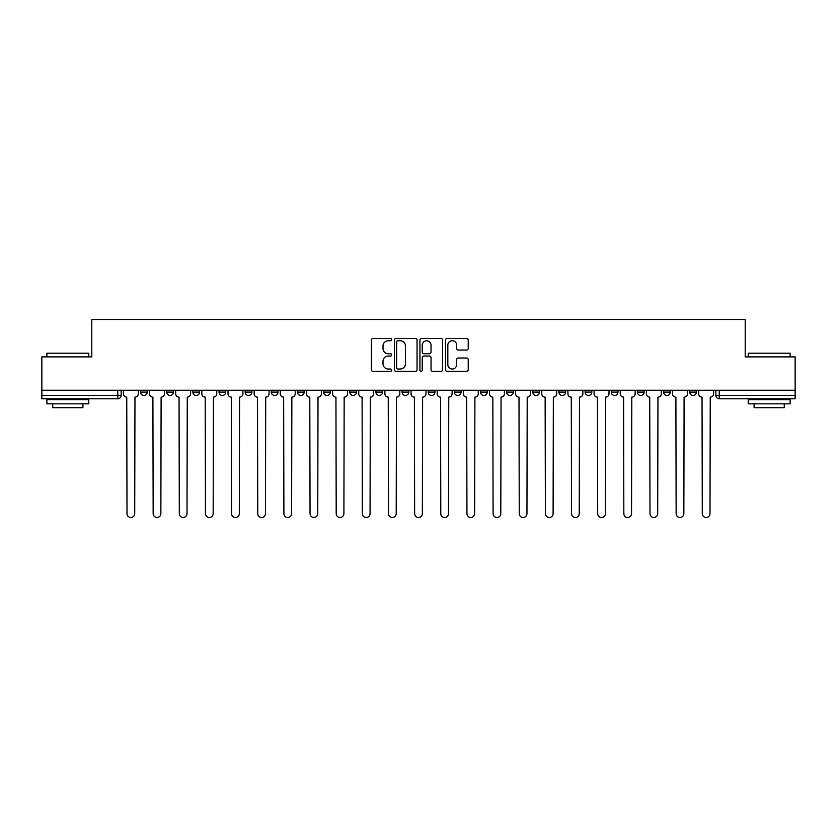 <?xml version="1.0" encoding="UTF-8"?>
<svg xmlns="http://www.w3.org/2000/svg" width="837" height="837" viewBox="0 0 837 837"><rect width="100%" height="100%" fill="white"/><g stroke="black" fill="none" stroke-linecap="round" stroke-linejoin="round"><path stroke-width="1.26" d="M391.685 339.581A1.151 1.151 0 0 0 390.534 338.43L373.051 338.43A1.643 1.643 0 0 0 371.398 340.084L371.398 369.692A1.643 1.643 0 0 0 373.051 371.335L390.534 371.335A1.151 1.151 0 0 0 391.685 370.184A1.151 1.151 0 0 0 390.534 369.033L388.263 369.033A5.263 5.263 0 0 1 383.001 363.771L383.001 361.302A5.263 5.263 0 0 1 388.263 356.039L390.534 356.039A1.151 1.151 0 0 0 391.685 354.888A1.151 1.151 0 0 0 390.534 353.737L388.263 353.737A5.263 5.263 0 0 1 383.001 348.474L383.001 346.005A5.263 5.263 0 0 1 388.263 340.732L390.534 340.732A1.151 1.151 0 0 0 391.685 339.581M689.719 392.103L689.719 390.251L689.719 392.103A3.348 3.348 0 0 0 693.067 395.451A3.348 3.348 0 0 1 689.719 392.103L696.415 392.103A3.348 3.348 0 0 1 693.067 395.451M663.563 392.103L663.563 390.251L663.563 392.103A3.348 3.348 0 0 0 666.922 395.451A3.348 3.348 0 0 1 663.563 392.103L670.27 392.103A3.348 3.348 0 0 1 666.922 395.451M585.115 390.251L585.115 392.103L591.822 392.103A3.348 3.348 0 0 1 588.474 395.451A3.348 3.348 0 0 1 585.115 392.103L585.115 390.251M558.97 390.251L558.97 392.103L565.676 392.103A3.348 3.348 0 0 1 562.318 395.451A3.348 3.348 0 0 1 558.97 392.103L558.97 390.251M428.22 390.251L428.22 392.103L434.926 392.103A3.348 3.348 0 0 1 431.578 395.451A3.348 3.348 0 0 1 428.22 392.103L428.22 390.251M349.772 390.251L349.772 392.103L356.478 392.103A3.348 3.348 0 0 1 353.13 395.451A3.348 3.348 0 0 1 349.772 392.103L349.772 390.251M297.48 390.251L297.48 392.103L304.176 392.103A3.348 3.348 0 0 1 300.828 395.451A3.348 3.348 0 0 1 297.48 392.103L297.48 390.251M271.324 390.251L271.324 392.103L278.03 392.103A3.348 3.348 0 0 1 274.682 395.451A3.348 3.348 0 0 1 271.324 392.103L271.324 390.251M219.032 392.103L219.032 390.251L219.032 392.103A3.348 3.348 0 0 0 222.38 395.451A3.348 3.348 0 0 1 219.032 392.103L225.728 392.103A3.348 3.348 0 0 1 222.38 395.451M166.73 392.103L166.73 390.251L166.73 392.103A3.348 3.348 0 0 0 170.078 395.451A3.348 3.348 0 0 1 166.73 392.103L173.437 392.103A3.348 3.348 0 0 1 170.078 395.451A3.348 3.348 0 0 0 173.437 392.103L173.437 390.251L173.437 392.103M466.586 350.033A1.643 1.643 0 0 0 468.228 348.391L468.228 340.084A1.643 1.643 0 0 0 466.586 338.43L447.167 338.43A1.643 1.643 0 0 0 445.525 340.084L445.525 369.692A1.643 1.643 0 0 0 447.167 371.335L466.586 371.335A1.643 1.643 0 0 0 468.228 369.692L468.228 359.659A1.643 1.643 0 0 0 466.586 358.016L458.278 358.016A1.643 1.643 0 0 0 456.636 359.659L456.636 364.639A4.405 4.405 0 0 1 452.231 369.033A4.405 4.405 0 0 1 447.826 364.639L447.826 345.137A4.405 4.405 0 0 1 452.231 340.732A4.405 4.405 0 0 1 456.636 345.137L456.636 348.391A1.643 1.643 0 0 0 458.278 350.033L466.586 350.033M41.85 390.251L41.85 356.897L91.798 356.897L91.798 319.514L745.202 319.514L745.202 356.897L795.15 356.897L795.15 390.251L41.85 390.251L41.85 395.451L121.135 395.451L121.135 390.251L121.135 395.451A3.348 3.348 0 0 1 117.787 398.799L41.85 398.799L41.85 395.451M417.056 340.084A1.643 1.643 0 0 0 415.414 338.43L395.995 338.43A1.643 1.643 0 0 0 394.353 340.084L394.353 369.692A1.643 1.643 0 0 0 395.995 371.335L415.414 371.335A1.643 1.643 0 0 0 417.056 369.692L417.056 340.084M421.586 338.43L441.005 338.43A1.643 1.643 0 0 1 442.647 340.084L442.647 369.692A1.643 1.643 0 0 1 441.005 371.335L432.687 371.335A1.643 1.643 0 0 1 431.045 369.692L431.045 357.681A1.643 1.643 0 0 0 429.402 356.039L423.888 356.039A1.643 1.643 0 0 0 422.246 357.681L422.246 370.184A1.151 1.151 0 0 1 421.095 371.335A1.151 1.151 0 0 1 419.944 370.184L419.944 340.084A1.643 1.643 0 0 1 421.586 338.43M715.865 390.251L715.865 395.451L795.15 395.451L795.15 398.799L719.213 398.799A3.348 3.348 0 0 1 715.865 395.451M795.15 390.251L795.15 395.451M696.415 390.251L696.415 392.103L696.415 390.251M670.27 390.251L670.27 392.103L670.27 390.251M644.124 390.251L644.124 392.103A3.348 3.348 0 0 1 640.765 395.451A3.348 3.348 0 0 1 637.417 392.103L644.124 392.103L644.124 390.251M637.417 390.251L637.417 392.103M617.968 392.103L617.968 390.251L617.968 392.103A3.348 3.348 0 0 1 614.62 395.451A3.348 3.348 0 0 1 611.272 392.103L617.968 392.103A3.348 3.348 0 0 1 614.62 395.451M611.272 390.251L611.272 392.103M591.822 390.251L591.822 392.103M565.676 390.251L565.676 392.103M539.52 390.251L539.52 392.103A3.348 3.348 0 0 1 536.172 395.451A3.348 3.348 0 0 1 532.824 392.103L539.52 392.103M532.824 390.251L532.824 392.103M513.374 390.251L513.374 392.103A3.348 3.348 0 0 1 510.026 395.451A3.348 3.348 0 0 1 506.667 392.103L513.374 392.103A3.348 3.348 0 0 1 510.026 395.451M506.667 390.251L506.667 392.103M487.228 390.251L487.228 392.103A3.348 3.348 0 0 1 483.87 395.451A3.348 3.348 0 0 1 480.522 392.103A3.348 3.348 0 0 0 483.87 395.451M480.522 390.251L480.522 392.103L487.228 392.103M461.072 390.251L461.072 392.103A3.348 3.348 0 0 1 457.724 395.451A3.348 3.348 0 0 1 454.376 392.103A3.348 3.348 0 0 0 457.724 395.451M454.376 390.251L454.376 392.103L461.072 392.103M434.926 390.251L434.926 392.103A3.348 3.348 0 0 1 431.578 395.451M408.78 390.251L408.78 392.103A3.348 3.348 0 0 1 405.422 395.451A3.348 3.348 0 0 1 402.074 392.103L408.78 392.103M402.074 390.251L402.074 392.103M375.928 390.251L375.928 392.103L382.624 392.103L382.624 390.251L382.624 392.103A3.348 3.348 0 0 1 379.276 395.451A3.348 3.348 0 0 1 375.928 392.103A3.348 3.348 0 0 0 379.276 395.451M356.478 390.251L356.478 392.103M330.333 390.251L330.333 392.103A3.348 3.348 0 0 1 326.974 395.451A3.348 3.348 0 0 1 323.626 392.103L330.333 392.103L330.333 390.251M323.626 390.251L323.626 392.103M304.176 392.103L304.176 390.251L304.176 392.103A3.348 3.348 0 0 1 300.828 395.451M278.03 392.103L278.03 390.251L278.03 392.103A3.348 3.348 0 0 1 274.682 395.451M251.885 390.251L251.885 392.103A3.348 3.348 0 0 1 248.526 395.451A3.348 3.348 0 0 1 245.178 392.103A3.348 3.348 0 0 0 248.526 395.451A3.348 3.348 0 0 0 251.885 392.103L251.885 390.251M245.178 390.251L245.178 392.103L251.885 392.103M225.728 390.251L225.728 392.103M199.583 390.251L199.583 392.103A3.348 3.348 0 0 1 196.235 395.451A3.348 3.348 0 0 1 192.876 392.103A3.348 3.348 0 0 0 196.235 395.451M192.876 390.251L192.876 392.103L199.583 392.103M147.281 390.251L147.281 392.103A3.348 3.348 0 0 1 143.933 395.451A3.348 3.348 0 0 1 140.585 392.103A3.348 3.348 0 0 0 143.933 395.451A3.348 3.348 0 0 0 147.281 392.103L147.281 390.251M140.585 390.251L140.585 392.103L147.281 392.103M117.787 390.251L117.787 398.799A3.348 3.348 0 0 0 121.135 395.451M397.805 340.732A1.151 1.151 0 0 0 396.654 341.894L396.654 367.882A1.151 1.151 0 0 0 397.805 369.033L400.191 369.033A5.263 5.263 0 0 0 405.464 363.771L405.464 346.005A5.263 5.263 0 0 0 400.191 340.732L397.805 340.732M431.045 345.221A4.405 4.405 0 0 0 426.64 340.816A4.405 4.405 0 0 0 422.246 345.221L422.246 352.095A1.643 1.643 0 0 0 423.888 353.737L429.402 353.737A1.643 1.643 0 0 0 431.045 352.095L431.045 345.221M123.395 390.251L123.395 393.777A3.348 3.348 0 0 0 126.753 397.125L127.004 513.625A3.85 3.85 0 0 0 130.854 517.486A3.85 3.85 0 0 0 134.715 513.625L134.966 397.125A3.348 3.348 0 0 0 138.314 393.777L138.314 390.251M149.551 390.251L149.551 393.777A3.348 3.348 0 0 0 152.899 397.125L153.15 513.625A3.85 3.85 0 0 0 157.011 517.486A3.85 3.85 0 0 0 160.861 513.625L161.112 397.125A3.348 3.348 0 0 0 164.47 393.777L164.47 390.251M175.697 390.251L175.697 393.777A3.348 3.348 0 0 0 179.045 397.125L179.306 513.625A3.85 3.85 0 0 0 183.157 517.486A3.85 3.85 0 0 0 187.007 513.625L187.268 397.125A3.348 3.348 0 0 0 190.616 393.777L190.616 390.251M46.882 353.214L88.785 353.214L46.882 353.214L46.882 356.897M88.785 403.832L46.882 403.832L46.882 399.647L88.785 399.647L88.785 403.832M82.915 403.832L82.915 407.692L52.741 407.692L52.741 403.832M748.215 353.214L790.118 353.214L748.215 353.214L748.215 356.897M790.118 403.832L748.215 403.832L748.215 399.647L790.118 399.647L790.118 403.832M784.259 403.832L784.259 407.692L754.085 407.692L754.085 403.832M201.843 390.251L201.843 393.777A3.348 3.348 0 0 0 205.201 397.125L205.452 513.625A3.85 3.85 0 0 0 209.302 517.486A3.85 3.85 0 0 0 213.163 513.625L213.414 397.125A3.348 3.348 0 0 0 216.762 393.777L216.762 390.251M227.999 390.251L227.999 393.777A3.348 3.348 0 0 0 231.347 397.125L231.598 513.625A3.85 3.85 0 0 0 235.459 517.486A3.85 3.85 0 0 0 239.309 513.625L239.56 397.125A3.348 3.348 0 0 0 242.918 393.777L242.918 390.251M254.145 390.251L254.145 393.777A3.348 3.348 0 0 0 257.493 397.125L257.754 513.625A3.85 3.85 0 0 0 261.604 517.486A3.85 3.85 0 0 0 265.455 513.625L265.716 397.125A3.348 3.348 0 0 0 269.064 393.777L269.064 390.251M280.29 390.251L280.29 393.777A3.348 3.348 0 0 0 283.649 397.125L283.9 513.625A3.85 3.85 0 0 0 287.75 517.486A3.85 3.85 0 0 0 291.611 513.625L291.862 397.125A3.348 3.348 0 0 0 295.21 393.777L295.21 390.251M306.447 390.251L306.447 393.777A3.348 3.348 0 0 0 309.795 397.125L310.046 513.625A3.85 3.85 0 0 0 313.906 517.486A3.85 3.85 0 0 0 317.757 513.625L318.008 397.125A3.348 3.348 0 0 0 321.366 393.777L321.366 390.251M332.592 390.251L332.592 393.777A3.348 3.348 0 0 0 335.94 397.125L336.202 513.625A3.85 3.85 0 0 0 340.052 517.486A3.85 3.85 0 0 0 343.902 513.625L344.164 397.125A3.348 3.348 0 0 0 347.512 393.777L347.512 390.251M358.738 390.251L358.738 393.777A3.348 3.348 0 0 0 362.097 397.125L362.348 513.625A3.85 3.85 0 0 0 366.198 517.486A3.85 3.85 0 0 0 370.059 513.625L370.31 397.125A3.348 3.348 0 0 0 373.658 393.777L373.658 390.251M384.894 390.251L384.894 393.777A3.348 3.348 0 0 0 388.242 397.125L388.494 513.625A3.85 3.85 0 0 0 392.354 517.486A3.85 3.85 0 0 0 396.204 513.625L396.456 397.125A3.348 3.348 0 0 0 399.814 393.777L399.814 390.251M411.04 390.251L411.04 393.777A3.348 3.348 0 0 0 414.388 397.125L414.65 513.625A3.85 3.85 0 0 0 418.5 517.486A3.85 3.85 0 0 0 422.35 513.625L422.612 397.125A3.348 3.348 0 0 0 425.96 393.777L425.96 390.251M437.186 390.251L437.186 393.777A3.348 3.348 0 0 0 440.544 397.125L440.796 513.625A3.85 3.85 0 0 0 444.646 517.486A3.85 3.85 0 0 0 448.506 513.625L448.758 397.125A3.348 3.348 0 0 0 452.106 393.777L452.106 390.251M463.342 390.251L463.342 393.777A3.348 3.348 0 0 0 466.69 397.125L466.941 513.625A3.85 3.85 0 0 0 470.802 517.486A3.85 3.85 0 0 0 474.652 513.625L474.903 397.125A3.348 3.348 0 0 0 478.262 393.777L478.262 390.251M489.488 390.251L489.488 393.777A3.348 3.348 0 0 0 492.836 397.125L493.098 513.625A3.85 3.85 0 0 0 496.948 517.486A3.85 3.85 0 0 0 500.798 513.625L501.06 397.125A3.348 3.348 0 0 0 504.408 393.777L504.408 390.251M515.634 390.251L515.634 393.777A3.348 3.348 0 0 0 518.992 397.125L519.243 513.625A3.85 3.85 0 0 0 523.094 517.486A3.85 3.85 0 0 0 526.954 513.625L527.205 397.125A3.348 3.348 0 0 0 530.553 393.777L530.553 390.251M541.79 390.251L541.79 393.777A3.348 3.348 0 0 0 545.138 397.125L545.389 513.625A3.85 3.85 0 0 0 549.25 517.486A3.85 3.85 0 0 0 553.1 513.625L553.351 397.125A3.348 3.348 0 0 0 556.71 393.777L556.71 390.251M567.936 390.251L567.936 393.777A3.348 3.348 0 0 0 571.284 397.125L571.545 513.625A3.85 3.85 0 0 0 575.396 517.486A3.85 3.85 0 0 0 579.246 513.625L579.507 397.125A3.348 3.348 0 0 0 582.855 393.777L582.855 390.251M594.082 390.251L594.082 393.777A3.348 3.348 0 0 0 597.44 397.125L597.691 513.625A3.85 3.85 0 0 0 601.541 517.486A3.85 3.85 0 0 0 605.402 513.625L605.653 397.125A3.348 3.348 0 0 0 609.001 393.777L609.001 390.251M620.238 390.251L620.238 393.777A3.348 3.348 0 0 0 623.586 397.125L623.837 513.625A3.85 3.85 0 0 0 627.698 517.486A3.85 3.85 0 0 0 631.548 513.625L631.799 397.125A3.348 3.348 0 0 0 635.157 393.777L635.157 390.251M646.384 390.251L646.384 393.777A3.348 3.348 0 0 0 649.732 397.125L649.993 513.625A3.85 3.85 0 0 0 653.843 517.486A3.85 3.85 0 0 0 657.694 513.625L657.955 397.125A3.348 3.348 0 0 0 661.303 393.777L661.303 390.251M672.529 390.251L672.529 393.777A3.348 3.348 0 0 0 675.888 397.125L676.139 513.625A3.85 3.85 0 0 0 679.989 517.486A3.85 3.85 0 0 0 683.85 513.625L684.101 397.125A3.348 3.348 0 0 0 687.449 393.777L687.449 390.251M698.686 390.251L698.686 393.777A3.348 3.348 0 0 0 702.034 397.125L702.285 513.625A3.85 3.85 0 0 0 706.146 517.486A3.85 3.85 0 0 0 709.996 513.625L710.247 397.125A3.348 3.348 0 0 0 713.605 393.777L713.605 390.251M719.213 390.251L719.213 398.799M88.785 356.897L88.785 353.214M79.233 399.647L79.233 398.799M56.435 399.647L56.435 398.799M790.118 356.897L790.118 353.214M780.565 399.647L780.565 398.799M757.767 399.647L757.767 398.799"/></g></svg>
